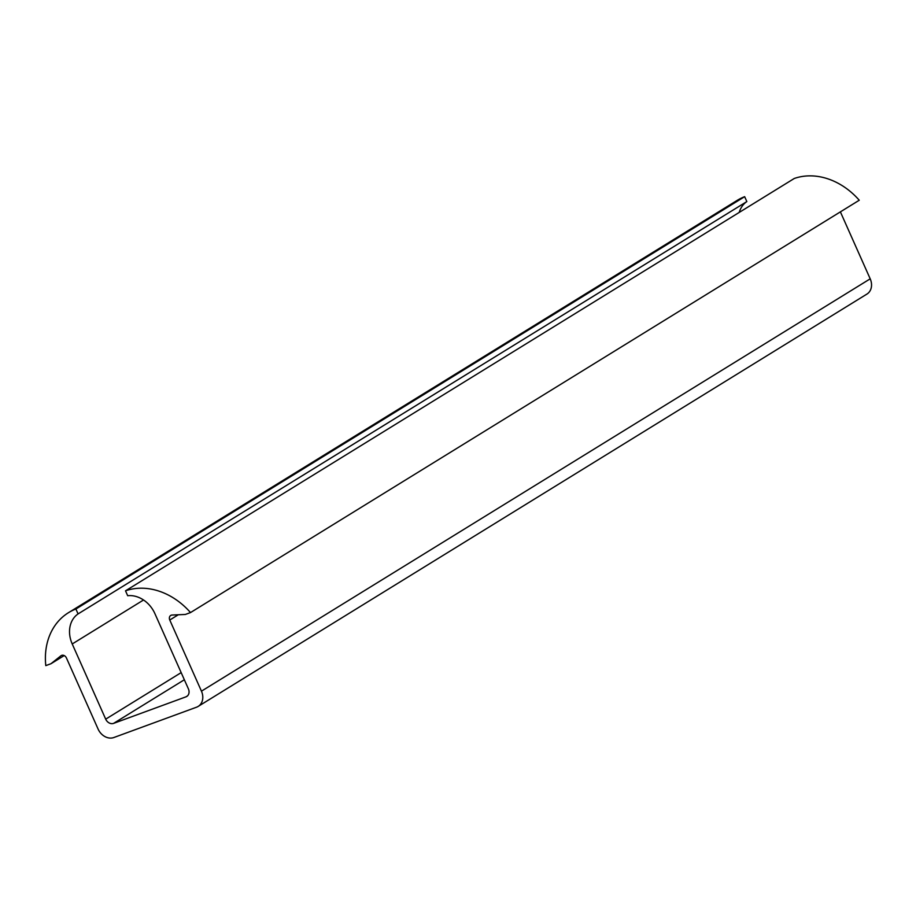<?xml version="1.0" encoding="UTF-8"?>
<svg xmlns="http://www.w3.org/2000/svg" width="916" height="916" viewBox="0 0 916 916"><rect width="100%" height="100%" fill="white"/><g stroke="black" fill="none" stroke-linecap="round" stroke-linejoin="round"><path stroke-width="1.37" d="M50.964 663.734L60.925 655.799A4.042 3.275 -121.7 0 1 61.189 655.616A4.042 3.275 -121.7 0 1 66.41 657.906L98.092 729.056A13.465 10.935 -121.7 0 0 113.87 737.517L196.562 707.198A13.465 10.935 -121.7 0 0 198.177 706.408A13.465 10.935 -121.7 0 0 201.451 691.168L169.769 620.018A4.042 3.275 58.3 0 1 170.754 615.438A4.042 3.275 58.3 0 1 172.094 615.037L185.33 614.464L190.505 612.575L859.254 200.238A67.315 54.662 -121.7 0 0 794.264 178.483L125.515 590.82L127.69 595.721A26.93 21.87 58.3 0 1 154.907 613.651L188.387 688.832A6.733 5.462 58.3 0 1 186.749 696.458A6.733 5.462 58.3 0 1 185.948 696.847L113.595 723.377A6.733 5.462 58.3 0 1 105.695 719.152L72.227 643.971A26.93 21.87 58.3 0 1 78.078 613.915L75.902 609.014A67.315 54.662 -121.7 0 0 68.494 612.678A67.315 54.662 -121.7 0 0 45.8 665.623L50.964 663.734L64.2 655.57M198.177 706.408L866.925 294.082A13.465 10.935 -121.7 0 0 870.2 278.83L840.384 211.871M78.078 613.915L746.838 201.577L744.651 196.677L75.902 609.014M744.651 196.677A67.315 54.662 -121.7 0 0 737.254 200.341L68.494 612.678M739.223 212.42A26.93 21.87 58.3 0 1 746.838 201.577M190.505 612.575A67.315 54.662 -121.7 0 0 125.515 590.82M201.451 691.168L870.2 278.83M72.227 643.971L143.537 599.991M105.695 719.152L181.162 672.619M113.595 723.377L184.345 679.752M185.948 696.847L187.459 695.908M169.769 620.018L178.276 614.773"/></g></svg>
